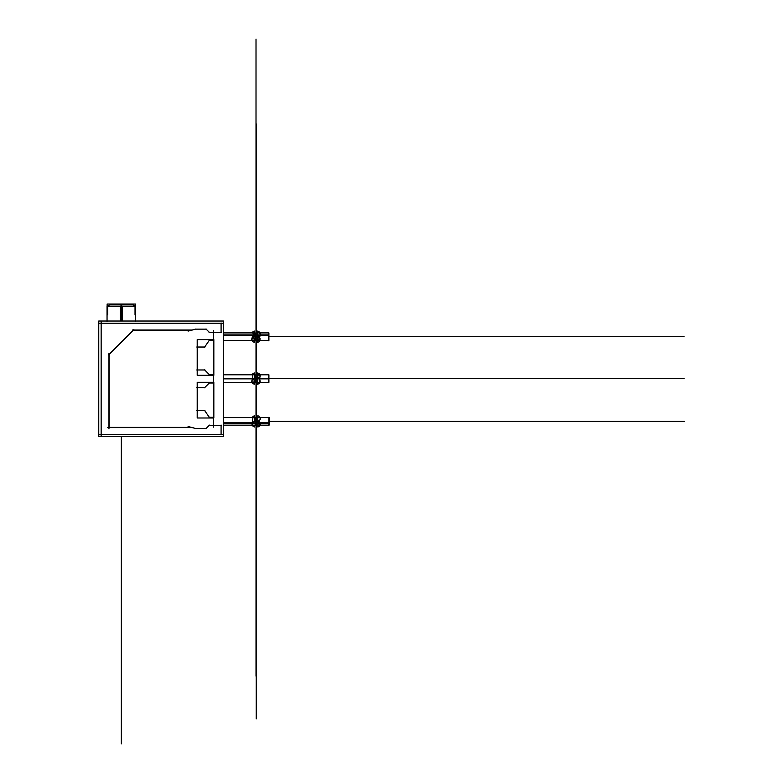 <?xml version="1.0" encoding="UTF-8"?>
<svg xmlns="http://www.w3.org/2000/svg" width="783" height="783" viewBox="0 0 783 783"><rect width="100%" height="100%" fill="white"/><g stroke="black" fill="none" stroke-linecap="round" stroke-linejoin="round"><path stroke-width="1.17" d="M197.522 387.634L197.522 410.576M197.522 347.035L197.522 369.968M191.492 427.401L109.15 427.401L191.492 427.401L109.15 427.401L109.15 354.572L133.531 330.201L191.492 330.201L133.531 330.201L109.15 354.572L109.15 427.401L109.15 354.572L133.531 330.201L191.492 330.201M132.807 304.323L135.028 306.427L132.807 304.323L135.028 306.427L107.682 306.427L109.904 304.323M135.028 314.835L135.028 306.613M107.682 306.613L107.682 314.835M252.958 425.159L251.999 424.141M251.999 424.053L252.958 417.584L252.175 423.065L223.488 423.065L252.175 423.065L252.958 417.584L252.175 423.065M252.772 340.488L251.813 339.479M251.803 339.382L253.751 335.134L223.488 335.134L253.751 335.134L252.772 332.912L223.488 332.912L254.994 332.912L254.994 335.378L223.488 335.378M252.772 382.378L251.813 381.36M251.803 381.272L252.772 378.59L223.488 378.59L252.772 378.59C257.382 382.681 249.219 384.257 252.772 378.59C257.382 382.681 249.219 384.257 252.772 378.59C257.382 382.681 249.219 384.257 252.772 378.59L252.772 374.803L252.772 378.59M260.416 418.69L258.4 423.065L268.833 423.065L258.4 423.065L259.457 425.159L268.833 425.159M260.416 418.592L259.457 417.584L268.833 417.584M260.22 334.028L259.261 340.488L268.638 340.488M268.638 332.912L259.261 332.912L260.22 333.93M268.638 374.803L259.261 374.803L260.22 375.82M260.22 375.909L259.261 378.59C254.651 374.509 262.804 372.923 259.261 378.59L268.638 378.59L259.261 378.59C254.651 374.509 262.804 372.923 259.261 378.59C254.651 374.509 262.804 372.923 259.261 378.59L259.261 382.378L259.261 378.59M196.768 387.634L204.95 387.634M213.514 418.846L213.514 338.755L213.514 418.846M209.032 417.31L213.779 417.31M204.52 410.351L209.462 417.525M196.768 410.576L204.95 410.576M197.659 411.036L197.659 387.184M197.199 417.995L197.199 382.319L213.837 382.319L213.837 417.995L197.199 417.995M204.48 387.83L209.492 382.818M209.032 383.014L213.779 383.014M213.779 374.597L209.032 374.597M209.492 374.783L204.48 369.772M204.95 369.968L196.768 369.968M197.659 370.428L197.659 346.575M196.768 347.035L204.95 347.035M204.52 347.251L209.462 340.076M209.032 340.302L213.779 340.302M197.199 375.282L197.199 339.616L213.837 339.616L213.837 375.282L197.199 375.282M221.354 425.296L209.032 425.296M213.573 330.446L213.573 427.156M221.354 332.305L209.032 332.305M209.492 332.491L205.958 328.958M206.418 329.144L195.153 329.144M195.681 329.075L188.086 331.111M192.647 330.005L132.366 330.005M133.883 329.574L108.534 354.924M108.964 353.123L108.964 428.859M107.506 427.596L193.137 427.596M195.681 428.526L188.086 426.49M206.418 428.458L195.153 428.458M209.492 425.11L205.958 428.644M98.756 436.571L98.756 321.03L223.488 321.03L223.488 436.571L98.756 436.571M223.488 323.252L98.756 323.252M221.09 322.988L221.09 332.569M101.154 321.03L101.154 436.571M98.756 434.35L223.488 434.35M221.09 425.032L221.09 434.614M135.665 321.441L135.665 306.133L120.455 306.133L120.455 321.03M135.576 315.109L135.576 304.049L107.134 304.049L107.134 306.133M135.576 304.049L135.576 306.133M107.046 321.441L107.046 306.133L122.256 306.133L122.256 321.03M107.134 315.109L107.134 304.049M132.924 304.127L121.052 304.127L121.003 306.133M120.983 306.613L135.322 306.613M133.267 304.323L109.444 304.323M109.786 304.127L121.659 304.127L121.717 306.133M107.398 306.613L121.727 306.613M223.488 422.82L255.189 422.82L255.189 425.159L223.488 425.159L252.204 425.159M223.488 423.3L255.189 423.3L255.189 417.584L223.488 417.584L252.958 417.584M254.622 425.159L254.622 426.989A4.209 2.975 180 0 1 251.999 424.239A4.209 2.975 180 0 1 254.622 421.479L254.622 415.744A4.209 2.975 180 0 0 252.204 417.584M223.488 334.889L254.994 334.889L254.994 340.488L223.488 340.488L252.009 340.488M254.426 340.488L254.426 342.328A4.209 2.975 180 0 1 251.803 339.577A4.209 2.975 180 0 1 254.426 336.817L254.426 331.082A4.209 2.975 180 0 0 252.009 332.912M223.488 378.355L254.994 378.326L254.994 382.378L223.488 382.378L252.009 382.378M223.488 378.864L254.994 378.864L254.994 374.803L223.488 374.803L252.772 374.803M254.426 382.378L254.426 384.218A4.209 2.975 0 0 1 251.803 381.458A4.209 2.975 0 0 1 254.426 378.708L254.426 372.962A4.209 2.975 0 0 0 252.009 374.803M268.833 417.31L268.833 425.423M257.773 425.159L257.773 422.82L269.098 422.82L269.098 425.159L257.773 425.159M257.793 417.584L257.793 415.744A4.209 2.975 0 0 1 260.416 418.504A4.209 2.975 0 0 1 257.793 421.254L257.793 426.989A4.209 2.975 0 0 0 260.21 425.159M257.773 423.3L269.098 423.3L269.098 417.584L257.773 417.584L257.773 423.3M268.638 332.648L268.638 340.762M257.578 340.488L257.578 334.889L268.912 334.889L268.912 340.488L257.578 340.488M257.597 332.912L257.597 331.082A4.209 2.975 -0 0 1 260.22 333.832A4.209 2.975 -0 0 1 257.597 336.592L257.597 342.328A4.209 2.975 -0 0 0 260.015 340.488M257.578 335.378L268.912 335.378L268.912 332.912L257.578 332.912L257.578 335.378M268.638 382.662L268.638 374.528M257.578 378.864L268.912 378.864L268.912 374.803L257.578 374.803L257.578 378.864M257.597 374.803L257.597 372.962A4.209 2.975 180 0 1 260.22 375.723A4.209 2.975 180 0 1 257.597 378.483L257.597 384.218A4.209 2.975 180 0 0 260.015 382.378M257.578 382.378L257.578 378.326L268.912 378.326L268.912 382.378L257.578 382.378M121.355 306.613L121.355 321.03L121.355 306.613M135.028 306.427L107.682 306.427L135.028 306.427M121.355 304.323L121.355 306.133L121.355 304.323M252.899 332.922L253.751 335.134C248.495 341.564 255.982 341.271 253.751 338.276C255.982 341.271 248.495 341.564 253.751 335.134L252.899 332.922M121.355 436.571L121.355 743.85L121.355 436.571M255.189 421.371L257.773 421.371L255.189 421.371M269.098 421.371L684.244 421.371L269.098 421.371M223.488 422.849L255.189 422.849L223.488 422.849M256.207 718.921L256.207 123.812M254.544 426.97L254.544 425.159L254.544 426.97M254.994 336.7L257.578 336.7L254.994 336.7M268.912 336.7L684.048 336.7L268.912 336.7M223.488 334.918L254.994 334.918L223.488 334.918M256.012 634.259L256.012 39.15M254.358 342.308L254.358 340.488L254.358 342.308M254.994 378.59L257.578 378.59L254.994 378.59M268.912 378.59L684.048 378.59L268.912 378.59M256.012 81.04L256.012 676.15M254.358 372.992L254.358 378.727L254.358 372.992M258.4 423.065L260.416 424.043M257.773 422.849L269.098 422.849L257.773 422.849M257.871 415.763L257.871 417.584L257.871 415.763M260.005 335.134L268.638 335.134L260.005 335.134C255.268 339.988 260.582 342.435 260.005 338.276C260.582 342.435 255.268 339.988 260.005 335.134C255.268 339.988 260.582 342.435 260.005 338.276M257.578 334.918L268.912 334.918L257.578 334.918M257.676 331.101L257.676 332.912L257.676 331.101M259.829 379.706L260.191 381.585L259.829 379.706M257.676 384.199L257.676 378.453L257.676 384.199M257.578 378.355L268.912 378.355L257.578 378.355M253.751 338.276C255.982 341.271 248.495 341.564 253.751 335.134L254.035 333.548M259.418 378.864L260.191 381.585M135.665 321.147L135.665 314.835M107.046 314.835L107.046 321.147M259.261 382.378L268.638 382.378"/></g></svg>
